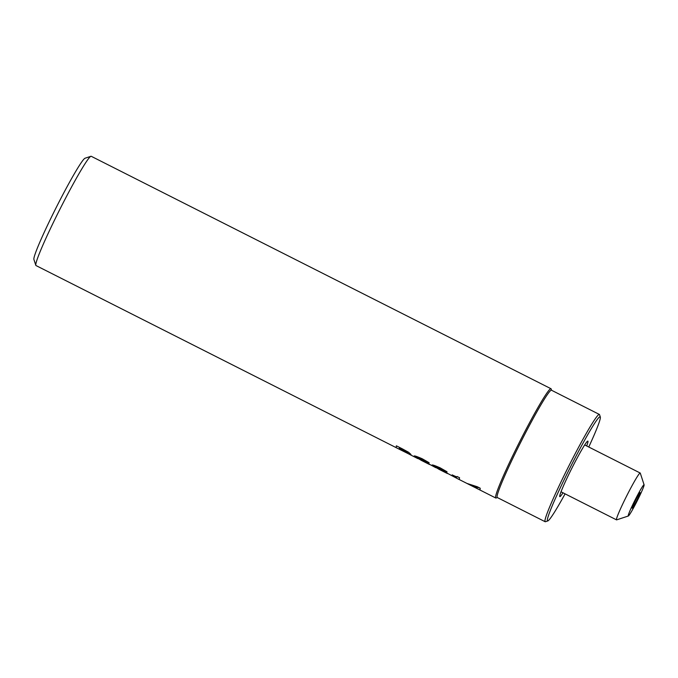 <?xml version="1.0" encoding="UTF-8"?>
<svg xmlns="http://www.w3.org/2000/svg" width="678" height="678" viewBox="0 0 678 678"><rect width="100%" height="100%" fill="white"/><g stroke="black" fill="none" stroke-linecap="round" stroke-linejoin="round"><path stroke-width="1.02" d="M483.168 491.626A61.223 4.06 -63.2 0 1 483.1 491.601L480.312 490.194A61.223 4.06 -63.2 0 1 480.236 488.236L466.939 483.422A61.223 4.06 116.8 0 0 466.981 483.456L483.1 491.592A61.215 4.06 116.8 0 0 483.1 491.601L480.321 490.186A61.215 4.06 116.8 0 1 480.244 488.236L477.363 486.787M469.447 484.702L477.092 487.601A61.223 4.06 116.8 0 0 477.304 488.677L469.447 484.702M470.176 485.058L477.244 488.635M459.684 479.753A61.223 4.06 -63.2 0 1 459.616 479.736A61.223 4.06 -63.2 0 1 459.54 477.753A61.215 4.06 116.8 0 0 459.625 479.727L466.939 483.422L477.363 486.779M447.429 473.558L435.31 466.896L440.2 468.617L446.887 472.549A61.223 4.06 -63.2 0 1 446.988 471.744L440.115 467.828L432.072 465.311L440.141 469.888M446.988 471.744L446.988 471.735A61.215 4.06 116.8 0 0 446.887 472.541L446.887 472.549M432.081 465.303C431.589 464.438 434.276 465.278 440.115 467.82L446.988 471.735M435.31 466.896L456.548 478.168M429.53 464.515L417.411 457.845L422.301 459.574L428.988 463.506A61.223 4.06 -63.2 0 1 429.089 462.701L422.216 458.777L414.182 456.26L422.241 460.837M414.19 456.192L414.182 456.26C413.699 455.387 416.377 456.226 422.224 458.769L429.089 462.693A61.215 4.06 116.8 0 0 428.996 463.498L428.996 463.498M417.428 457.803L435.801 467.684M457.116 476.532L459.548 477.744L457.116 476.532C457.921 477.38 456.269 476.829 452.158 474.88A61.223 4.06 116.8 0 0 452.124 475.295L456.37 477.439A61.223 4.06 116.8 0 0 456.608 478.21L459.616 479.736M452.158 474.88L452.167 474.871C455.523 476.592 457.175 477.134 457.125 476.524M396.384 445.836L402.579 448.963L396.384 445.836A61.223 4.06 116.8 0 0 396.461 447.802L399.562 449.37A61.223 4.06 -63.2 0 1 399.52 449.345L407.8 453.463A61.223 4.06 -63.2 0 1 407.8 453.455L410.97 454.531L408.665 452.328L410.978 454.472M411.953 455.624L407.868 453.489M408.665 452.328L402.571 448.972L408.665 452.319M399.393 449.158L407.741 452.904L399.393 449.158A61.223 4.06 -63.2 0 1 399.376 448.073L407.724 452.989M399.376 448.073A61.215 4.06 116.8 0 0 399.401 449.15M396.401 447.76L35.985 265.547A61.215 4.06 -63.2 0 1 35.807 265.301A61.215 4.06 -63.2 0 1 60.571 207.943A61.215 4.06 -63.2 0 1 90.928 156.287A61.215 4.06 -63.2 0 1 91.225 156.287L551.002 388.74A61.215 4.06 -63.2 0 1 551.18 388.986L551.604 390.291M497.372 497.567L496.067 497.999A61.215 4.06 -63.2 0 1 495.762 497.999A61.215 4.06 -63.2 0 1 520.34 440.395A61.215 4.06 -63.2 0 1 551.002 388.74M600.327 417.055L599.547 414.673A60.105 3.983 116.8 0 0 599.369 414.436L551.494 390.231A60.105 3.983 116.8 0 0 521.39 440.946A60.105 3.983 116.8 0 0 497.254 497.508L545.137 521.713A60.105 3.983 116.8 0 0 545.434 521.713L547.807 520.933A58.325 3.865 -63.2 0 1 570.384 467.134A58.325 3.865 -63.2 0 1 600.327 417.055A58.325 3.865 -63.2 0 1 588.758 447.014M599.369 414.436A60.105 3.983 116.8 0 0 569.266 465.159A60.105 3.983 116.8 0 0 545.137 521.713M562.986 492.796A31.112 2.059 -63.2 0 1 559.765 496.61A31.112 2.059 -63.2 0 1 559.74 496.584A31.112 2.059 -63.2 0 1 571.995 467.947A31.112 2.059 -63.2 0 1 587.792 441.098A31.112 2.059 -63.2 0 1 587.911 441.141A31.112 2.059 -63.2 0 1 586.665 445.955M565.079 493.855A58.325 3.865 -63.2 0 1 547.807 520.933M90.928 156.287L85.081 158.22A56.842 3.763 116.8 0 0 56.35 207.248A56.842 3.763 116.8 0 0 33.9 259.445L35.807 265.301M635.718 499.957A8.746 0.576 -63.2 0 1 640.1 492.575A8.746 0.576 -63.2 0 1 636.591 500.813A8.746 0.576 -63.2 0 1 632.21 508.195A8.746 0.576 -63.2 0 1 635.718 499.957M628.345 516L616.649 519.865A26.247 1.737 -63.2 0 1 616.522 519.865A26.247 1.737 -63.2 0 1 627.065 495.169A26.247 1.737 -63.2 0 1 640.21 473.024A26.247 1.737 -63.2 0 1 640.286 473.125L644.1 484.838A17.492 1.161 -63.2 0 1 637.023 501.237A17.492 1.161 -63.2 0 1 628.345 516A17.492 1.161 -63.2 0 1 635.286 499.533A17.492 1.161 -63.2 0 1 644.1 484.838M446.599 473.151L438.776 469.193M428.699 464.099L420.885 460.15M495.762 497.999L483.1 491.601M417.902 458.633L411.427 455.362M640.21 473.024L584.69 444.954M616.522 519.865L561.011 491.796"/></g></svg>
